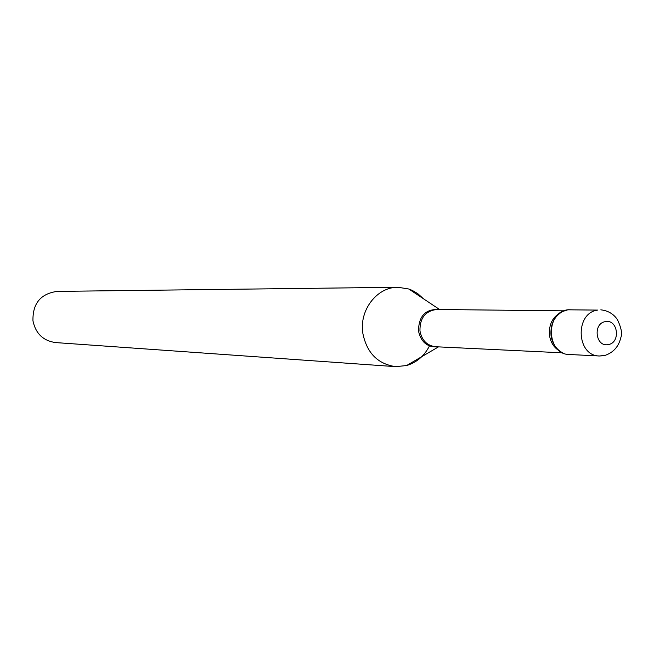 <?xml version="1.0" encoding="UTF-8"?>
<svg xmlns="http://www.w3.org/2000/svg" width="654" height="654" viewBox="0 0 654 654"><rect width="100%" height="100%" fill="white"/><g stroke="black" fill="none" stroke-linecap="round" stroke-linejoin="round"><path stroke-width="0.98" d="M569.356 354.509C546.572 354.607 544.921 312.498 567.623 309.808L597.723 310.094C574.564 312.857 576.239 356.095 599.481 355.989L569.356 354.509M561.312 352.056C555.589 348.443 552.164 342.917 551.036 335.477C550.251 324.588 554.077 316.61 562.497 311.533L568.015 309.743L573.721 309.865M429.465 345.941C424.291 355.989 416.663 362.529 406.584 365.545L395.662 366.649L55.631 342.582C43.229 340.832 35.676 333.597 32.962 320.861C32.553 303.513 40.613 293.695 57.135 291.398L397.984 287.269L408.824 289.011L412.298 290.417L417.726 293.621L423.457 298.764M395.662 366.649C377.669 364.033 366.714 352.833 362.79 333.049C359.169 310.004 377.096 286.885 397.984 287.269M603.438 355.727L599.481 355.989L605.048 355.392C613.493 352.481 618.774 346.473 620.891 337.35C622.469 333.859 621.316 327.956 617.441 319.626C613.509 313.871 607.975 310.609 600.83 309.841M608.236 344.576C595.59 347.446 592.565 323.321 605.367 321.637C617.989 318.866 620.973 342.827 608.236 344.576M562.783 352.841L435.589 346.734C427.037 345.647 421.822 340.391 419.958 330.949C419.745 318.13 425.321 310.969 436.684 309.489L564.018 310.838M437.583 346.833C427.348 347.397 420.988 342.107 418.486 330.965C418.732 316.111 425.46 308.958 438.679 309.506M560.118 351.288C554.175 348.034 550.619 342.663 549.458 335.183C548.755 324.384 552.687 316.732 561.263 312.228M438.491 346.873L406.584 365.545M439.586 309.514L408.824 289.011"/></g></svg>
